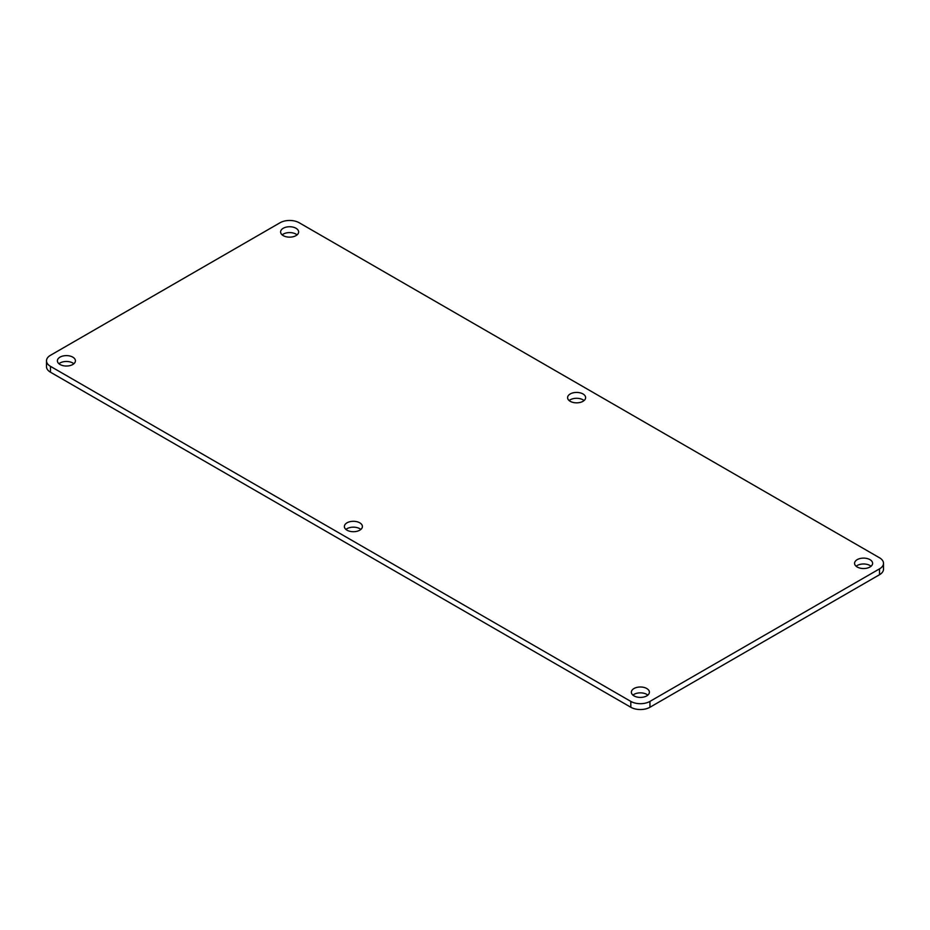 <?xml version="1.0" encoding="UTF-8"?>
<svg xmlns="http://www.w3.org/2000/svg" width="930" height="930" viewBox="0 0 930 930"><rect width="100%" height="100%" fill="white"/><g stroke="black" fill="none" stroke-linecap="round" stroke-linejoin="round"><path stroke-width="1.4" d="M883.5 563.324L883.5 569.183A13.532 7.812 0 0 1 879.536 574.705L649.942 707.253A13.532 7.812 180 0 1 630.819 707.253L50.464 372.198A13.532 7.812 180 0 1 46.5 366.676L46.5 360.817A13.532 7.812 180 0 1 50.464 355.295L280.058 222.747A13.532 7.812 180 0 1 299.181 222.747L879.536 557.802A13.532 7.812 0 0 1 883.5 563.324A13.532 7.812 0 0 1 879.536 568.846L649.942 701.406A13.532 7.812 180 0 1 630.819 701.406L50.464 366.339A13.532 7.812 180 0 1 46.5 360.817M360.852 529.437A9.021 5.208 0 0 0 345.937 529.437M73.865 363.746A9.021 5.208 0 0 0 58.95 363.746M584.063 400.563A9.021 5.208 0 0 0 569.148 400.563M297.077 234.871A9.021 5.208 0 0 0 282.162 234.871M647.838 695.129A9.021 5.208 0 0 0 632.923 695.129M871.05 566.254A9.021 5.208 0 0 0 856.135 566.254M347.018 530.193A9.021 5.208 0 0 0 356.841 531.321A9.021 5.208 0 0 0 362.409 526.508A9.021 5.208 0 0 0 353.388 521.3A9.021 5.208 0 0 0 344.379 526.508A9.021 5.208 0 0 0 347.018 530.193M60.032 364.502A9.021 5.208 0 0 0 69.855 365.63A9.021 5.208 0 0 0 75.423 360.817A9.021 5.208 0 0 0 66.402 355.609A9.021 5.208 0 0 0 57.393 360.817A9.021 5.208 0 0 0 60.032 364.502M570.23 401.318A9.021 5.208 0 0 0 580.053 402.446A9.021 5.208 0 0 0 585.621 397.633A9.021 5.208 0 0 0 576.612 392.425A9.021 5.208 0 0 0 567.591 397.633A9.021 5.208 0 0 0 570.23 401.318M283.243 235.627A9.021 5.208 0 0 0 293.066 236.755A9.021 5.208 0 0 0 298.635 231.942A9.021 5.208 0 0 0 289.614 226.734A9.021 5.208 0 0 0 280.604 231.942A9.021 5.208 0 0 0 283.243 235.627M634.004 695.884A9.021 5.208 0 0 0 643.827 697.012A9.021 5.208 0 0 0 649.396 692.199A9.021 5.208 0 0 0 640.386 686.991A9.021 5.208 0 0 0 631.365 692.199A9.021 5.208 0 0 0 634.004 695.884M857.216 567.009A9.021 5.208 0 0 0 867.051 568.137A9.021 5.208 0 0 0 872.607 563.324A9.021 5.208 0 0 0 863.598 558.116A9.021 5.208 0 0 0 854.577 563.324A9.021 5.208 0 0 0 857.216 567.009M879.536 574.705L879.536 568.846M649.942 707.253L649.942 701.406M630.819 707.253L630.819 701.406M50.464 372.198L50.464 366.339"/></g></svg>
